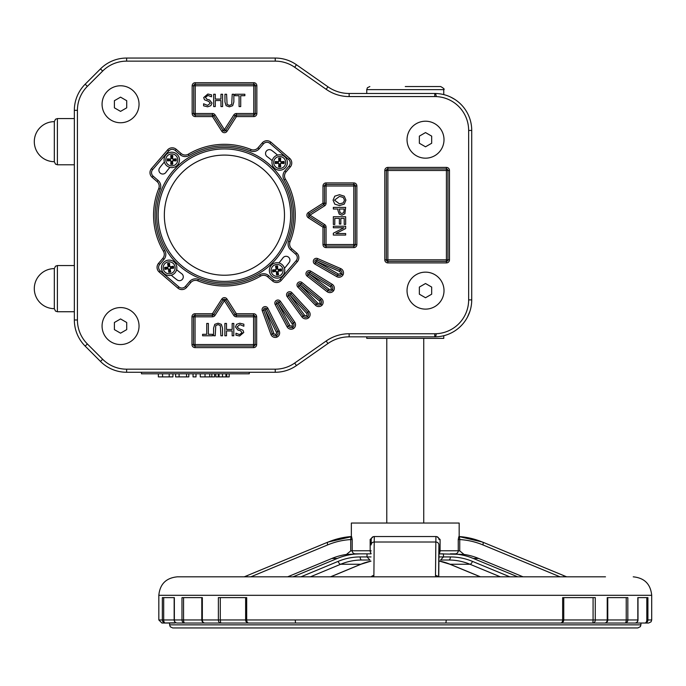 <?xml version="1.0" encoding="UTF-8"?>
<svg xmlns="http://www.w3.org/2000/svg" width="686" height="686" viewBox="0 0 686 686"><rect width="100%" height="100%" fill="white"/><g stroke="black" fill="none" stroke-linecap="round" stroke-linejoin="round"><path stroke-width="1.03" d="M229.193 373.801L229.193 376.888L215.816 376.888L215.816 373.801M226.74 373.801L226.74 376.888M218.277 373.801L218.277 376.888M188.83 373.801L188.83 376.888L175.599 376.888L175.599 373.801M186.541 373.801L186.541 376.888M179.089 373.801L179.089 376.888M172.941 373.801L172.941 376.888L158.363 376.888L158.363 373.801M214.572 373.801L214.572 376.888L200.269 376.888L200.269 373.801M211.837 373.801L211.837 376.888M196.016 373.801L196.016 376.888L193.049 376.888L193.049 373.801M249.292 372.266L249.292 373.801L141.47 373.801L141.47 372.266M54.323 121.654L54.323 161.699A20.023 20.023 0 0 1 34.3 141.676A20.023 20.023 0 0 1 54.323 121.654L55.497 119.235L57.401 118.575L57.401 164.786L55.497 164.117L54.323 161.699M54.323 268.62L54.323 308.666A20.023 20.023 0 0 1 34.3 288.643A20.023 20.023 0 0 1 54.323 268.62L55.497 266.202L57.401 265.542L57.401 311.744L55.497 311.084L54.323 308.666M366.753 93.485L366.753 89.634L443.765 89.634C444.854 89.377 443.825 88.357 440.686 86.547L405.263 86.547M436.193 96.563A3.078 1.432 90 0 0 434.761 93.485C446.715 94.745 446.715 94.745 434.761 93.485C446.715 94.745 446.715 94.745 434.761 93.485L349.148 93.485A36.967 36.967 0 0 1 327.942 86.796L296.446 64.741A36.967 36.967 0 0 0 275.24 58.053L126.627 58.053A36.967 36.967 0 0 0 100.482 68.883L85.175 84.198A36.967 36.967 0 0 0 74.345 110.335L74.345 319.985A36.967 36.967 0 0 0 85.175 346.121L100.482 361.436A36.967 36.967 0 0 0 126.627 372.266L275.24 372.266A36.967 36.967 0 0 0 296.446 365.578L327.942 343.523A36.967 36.967 0 0 1 349.148 336.835L434.761 336.835A36.967 36.967 0 0 0 471.728 299.876L471.728 299.919M436.193 333.756A3.078 1.432 -90 0 1 434.761 336.835C446.715 335.574 446.715 335.574 434.761 336.835C446.715 335.574 446.715 335.574 434.761 336.835L434.761 333.756L349.148 333.756L349.148 336.835M469.867 311.461L467.363 317.301M461.524 325.37L460.092 326.802M451.251 332.959L449.519 333.765M450.548 97.018L455.024 99.53M471.728 130.443A36.967 36.967 0 0 0 434.761 93.485L434.761 96.563A33.888 33.888 0 0 1 468.649 130.443L471.728 130.443L471.728 299.876L468.649 299.876A33.888 33.888 0 0 1 434.761 333.756M275.24 369.179L275.24 372.266A36.967 36.967 0 0 0 296.446 365.578L294.68 363.057A33.888 33.888 0 0 1 275.24 369.179L126.627 369.179A33.888 33.888 0 0 1 102.66 359.258L87.354 343.943A33.888 33.888 0 0 1 77.424 319.985L77.424 110.335A33.888 33.888 0 0 1 87.354 86.376L85.175 84.198L100.482 68.883L102.66 71.061A33.888 33.888 0 0 1 126.627 61.14L126.627 58.053M222.513 328.08L221.338 324.332L218.062 323.192L214.778 324.332L213.595 328.08L213.595 335.771L215.233 335.771L215.764 325.601L218.062 324.589L220.352 325.601L220.875 335.771L222.513 335.771L222.513 328.08M243.856 326.244L243.856 324.186L239.808 323.235L236.593 324.349L235.478 326.965L237.922 330.069L240.452 330.721L242.055 332.633L239.508 334.571L235.958 333.233L235.958 335.197L239.62 335.994L243.762 332.47L242.964 330.24L238.702 328.594L237.185 326.708L239.929 324.65L243.856 326.244M345.658 224.442L345.658 216.733L333.336 216.733L333.336 224.442L334.794 224.442L334.794 218.371L339.373 218.371L339.373 224.039L340.831 224.039L340.831 218.371L344.2 218.371L344.2 224.442L345.658 224.442M341.894 213.475L340.067 212.771L339.33 209.024L344.243 209.024L343.772 212.583L341.894 213.475M337.932 210.413L339.21 214.101L341.945 215.181L344.895 213.715L345.658 207.386L333.336 207.386L333.336 209.024L337.932 209.024L337.932 210.413M339.501 203.888L334.494 200.149L339.501 196.41L343.223 197.414L344.501 200.149L343.223 202.876L339.501 203.888M334.759 204.119L339.501 205.594L344.252 204.119L345.924 200.141L344.252 196.179L339.501 194.695L334.759 196.17L333.079 200.141L334.759 204.119M224.948 101.94L226.123 105.695L229.398 106.836L232.683 105.695L233.857 101.94L233.857 94.256L232.22 94.256L231.697 104.426L229.398 105.438L227.109 104.426L226.586 94.256L224.948 94.256L224.948 101.94M203.605 103.775L203.605 105.833L207.652 106.793L210.868 105.678L211.983 103.063L209.539 99.959L207.009 99.307L205.406 97.386L207.952 95.448L211.502 96.786L211.502 94.831L207.841 94.033L203.699 97.558L204.497 99.787L208.758 101.434L210.276 103.32L207.532 105.378L203.605 103.775M220.961 100.542L220.961 106.579L222.598 106.579L222.598 94.256L220.961 94.256L220.961 99.084L215.293 99.084L215.293 94.256L213.655 94.256L213.655 106.579L215.293 106.579L215.293 100.542L220.961 100.542M234.946 95.714L239.08 95.714L239.08 106.579L240.717 106.579L240.717 95.714L244.859 95.714L244.859 94.256L234.946 94.256L234.946 95.714M343.96 227.769L333.336 233.223L333.336 235.058L345.658 235.058L345.658 233.532L335.908 233.532L345.658 228.567L345.658 226.243L333.336 226.243L333.336 227.769L343.96 227.769M226.5 329.486L226.5 323.449L224.862 323.449L224.862 335.771L226.5 335.771L226.5 330.944L232.168 330.944L232.168 335.771L233.806 335.771L233.806 323.449L232.168 323.449L232.168 329.486L226.5 329.486M212.506 334.314L208.373 334.314L208.373 323.449L206.735 323.449L206.735 334.314L202.602 334.314L202.602 335.771L212.506 335.771L212.506 334.314M195.047 313.734L195.047 316.812L212.411 316.812L212.411 313.734L195.047 313.734A3.078 3.078 0 0 0 191.969 316.812L191.969 344.544L193.512 344.544L193.512 316.812A1.544 1.544 0 0 1 195.047 315.277L212.411 315.277A1.544 1.544 0 0 0 213.706 314.565L223.113 299.885A1.544 1.544 0 0 1 225.711 299.893L235.049 314.565A1.544 1.544 0 0 0 236.353 315.277L253.58 315.277A1.544 1.544 0 0 1 255.123 316.812L255.123 344.544A1.544 1.544 0 0 1 253.58 346.078L195.047 346.078A1.544 1.544 0 0 1 193.512 344.544L195.047 344.544L195.047 347.622L253.58 347.622A3.078 3.078 0 0 0 256.658 344.544L256.658 316.812A3.078 3.078 0 0 0 253.58 313.734L236.353 313.734L236.353 316.812L253.58 316.812L253.58 313.734M253.58 347.622L253.58 344.544L195.047 344.544L195.047 316.812L191.969 316.812M256.658 316.812L253.58 316.812L253.58 344.544L256.658 344.544M225.711 299.893L224.408 300.717L223.113 299.885A1.544 1.544 0 0 1 225.711 299.893L227.006 299.062A3.078 3.078 0 0 0 221.818 299.053L212.411 313.734L215.001 315.397L224.408 300.717L233.755 315.389A3.078 3.078 0 0 0 236.353 316.812M212.48 115.042L195.244 115.042A1.544 1.544 0 0 1 193.709 113.507L193.709 85.776A1.544 1.544 0 0 1 195.244 84.241L253.777 84.241A1.544 1.544 0 0 1 255.312 85.776L255.312 113.507A1.544 1.544 0 0 1 253.777 115.042L236.421 115.042A1.544 1.544 0 0 0 235.118 115.754L225.711 130.434A1.544 1.544 0 0 1 223.121 130.434L213.775 115.754A1.544 1.544 0 0 0 212.48 115.042L212.48 113.507L195.244 113.507L195.244 116.586L212.48 116.586L212.48 115.042A1.544 1.544 0 0 1 212.591 115.051M223.121 130.434L224.416 129.603L225.711 130.434A1.544 1.544 0 0 1 223.121 130.434L221.818 131.258A3.078 3.078 0 0 0 227.015 131.266L236.421 116.586L233.823 114.922L224.416 129.603L215.078 114.931A3.078 3.078 0 0 0 212.48 113.507M256.856 85.776L253.777 85.776L253.777 113.507L236.421 113.507L236.421 116.586L253.777 116.586L253.777 113.507L256.856 113.507L256.856 85.776A3.078 3.078 0 0 0 253.777 82.697L195.244 82.697A3.078 3.078 0 0 0 192.166 85.776L192.166 113.507A3.078 3.078 0 0 0 195.244 116.586M195.244 82.697L195.244 85.776L253.777 85.776L253.777 82.697M192.166 113.507L195.244 113.507L195.244 85.776L192.166 85.776M322.986 244.525L326.064 244.525L326.064 227.169L322.986 227.169L322.986 244.525A3.078 3.078 0 0 0 326.064 247.603L353.796 247.603L353.796 246.06L326.064 246.06A1.544 1.544 0 0 1 324.529 244.525L324.529 227.169A1.544 1.544 0 0 0 323.818 225.865L309.137 216.459A1.544 1.544 0 0 1 309.146 213.861L323.818 204.522A1.544 1.544 0 0 0 324.529 203.219L324.529 185.992A1.544 1.544 0 0 1 326.064 184.457L353.796 184.457A1.544 1.544 0 0 1 355.331 185.992L355.331 244.525A1.544 1.544 0 0 1 353.796 246.06L353.796 244.525L356.874 244.525L356.874 185.992A3.078 3.078 0 0 0 353.796 182.913L326.064 182.913A3.078 3.078 0 0 0 322.986 185.992L322.986 203.219L326.064 203.219L326.064 185.992L322.986 185.992M356.874 185.992L353.796 185.992L353.796 244.525L326.064 244.525L326.064 247.603M326.064 182.913L326.064 185.992L353.796 185.992L353.796 182.913M324.641 205.817L322.986 203.219L308.314 212.566L309.969 215.164L308.306 217.754L322.986 227.169L324.65 224.571L309.969 215.164L324.641 205.817A3.078 3.078 0 0 0 326.064 203.219M446.406 262.91L446.406 261.366L387.873 261.366A1.544 1.544 0 0 1 386.338 259.822L386.338 170.497A1.544 1.544 0 0 1 387.873 168.953L446.406 168.953A1.544 1.544 0 0 1 447.941 170.497L447.941 259.822A1.544 1.544 0 0 1 446.406 261.366L446.406 259.822L449.484 259.822L449.484 170.497A3.078 3.078 0 0 0 446.406 167.41L387.873 167.41A3.078 3.078 0 0 0 384.795 170.497L384.795 259.822A3.078 3.078 0 0 0 387.873 262.91L446.406 262.91A3.078 3.078 0 0 0 449.484 259.822M384.795 259.822L387.873 259.822L387.873 262.91M449.484 170.497L446.406 170.497L446.406 167.41M387.873 167.41L387.873 170.497L384.795 170.497M233.755 315.389L236.353 313.734L227.006 299.062M215.078 114.931L212.48 116.586L221.818 131.258M267.909 308.323L265.156 309.695L276.398 332.23A1.544 1.544 0 0 1 275.746 334.271L276.355 335.694A3.078 3.078 0 0 0 277.779 331.544L266.537 309.009A1.544 1.544 0 0 0 264.033 308.649A1.544 1.544 0 0 0 263.707 310.226L272.368 333.868A3.078 3.078 0 0 0 276.355 335.694L276.973 337.109A4.622 4.622 0 0 0 279.151 330.858L267.909 308.323A3.078 3.078 0 0 0 263.939 306.865A3.078 3.078 0 0 0 262.266 310.758L270.927 334.399A4.622 4.622 0 0 0 276.973 337.109M275.746 334.271A1.544 1.544 0 0 1 273.817 333.345L265.156 309.695L262.266 310.758M280.454 301.36L277.916 303.109L292.185 323.852A1.544 1.544 0 0 1 291.824 325.97L292.63 327.291A3.078 3.078 0 0 0 293.454 322.986L279.185 302.234A1.544 1.544 0 0 0 276.655 302.226A1.544 1.544 0 0 0 276.561 303.829L288.429 326.039A3.078 3.078 0 0 0 292.63 327.291L293.428 328.603A4.622 4.622 0 0 0 294.723 322.111L280.454 301.36A3.078 3.078 0 0 0 276.312 300.477A3.078 3.078 0 0 0 275.197 304.558L287.065 326.768A4.622 4.622 0 0 0 293.428 328.603M291.824 325.97A1.544 1.544 0 0 1 289.784 325.318L277.916 303.109L275.197 304.558M291.91 292.725L289.638 294.8L306.651 313.365A1.544 1.544 0 0 1 306.591 315.509L307.568 316.7A3.078 3.078 0 0 0 307.791 312.327L290.77 293.762A1.544 1.544 0 0 0 288.506 293.754A1.544 1.544 0 0 0 288.394 295.709L303.238 316.057A3.078 3.078 0 0 0 307.568 316.7L308.546 317.892A4.622 4.622 0 0 0 308.923 311.281L291.91 292.725A3.078 3.078 0 0 0 287.683 292.425A3.078 3.078 0 0 0 287.151 296.618L301.986 316.958A4.622 4.622 0 0 0 308.546 317.892M306.591 315.509A1.544 1.544 0 0 1 304.481 315.148L289.638 294.8L287.151 296.618M302.046 282.572L300.082 284.947L319.522 300.965A1.544 1.544 0 0 1 319.762 303.092L320.894 304.138A3.078 3.078 0 0 0 320.499 299.773L301.068 283.764A1.544 1.544 0 0 0 298.822 284.073A1.544 1.544 0 0 0 298.976 286.028L316.512 304.104A3.078 3.078 0 0 0 320.894 304.138L322.026 305.184A4.622 4.622 0 0 0 321.477 298.59L302.046 282.572A3.078 3.078 0 0 0 297.818 282.864A3.078 3.078 0 0 0 297.87 287.1L315.406 305.176A4.622 4.622 0 0 0 322.026 305.184M319.762 303.092A1.544 1.544 0 0 1 317.618 303.032L300.082 284.947L297.87 287.1M310.672 271.116L309.06 273.74L330.532 286.894A1.544 1.544 0 0 1 331.072 288.969L332.341 289.852A3.078 3.078 0 0 0 331.338 285.582L309.866 272.428A1.544 1.544 0 0 0 307.928 272.702A1.544 1.544 0 0 0 308.117 274.957L327.994 290.418A3.078 3.078 0 0 0 332.341 289.852L333.602 290.727A4.622 4.622 0 0 0 332.144 284.27L310.672 271.116A3.078 3.078 0 0 0 306.531 271.99A3.078 3.078 0 0 0 307.174 276.175L327.042 291.636A4.622 4.622 0 0 0 333.602 290.727M331.072 288.969A1.544 1.544 0 0 1 328.937 289.2L309.06 273.74L307.174 276.175M317.618 258.562L316.392 261.392L339.484 271.424A1.544 1.544 0 0 1 340.299 273.405L341.679 274.1A3.078 3.078 0 0 0 340.102 270.01L317.001 259.977A1.544 1.544 0 0 0 315.449 262.609A1.544 1.544 0 0 0 315.62 262.729L337.461 275.275A3.078 3.078 0 0 0 341.679 274.1L343.06 274.794A4.622 4.622 0 0 0 340.71 268.603L317.618 258.562A3.078 3.078 0 0 0 313.639 260.003A3.078 3.078 0 0 0 314.857 264.059L336.689 276.604A4.622 4.622 0 0 0 343.06 274.794M340.299 273.405A1.544 1.544 0 0 1 338.224 273.937L316.392 261.392L314.857 264.059M386.775 523.049L386.775 338.378M443.765 335.728L443.765 338.378L366.753 338.378L366.753 336.835M373.647 576.832L373.887 575.503A3.078 2.898 -179.5 0 0 371.306 576.832M371.229 539.573L370.157 539.462L373.295 536.666L374.307 536.538L435.91 536.538L436.931 536.666L440.086 539.462L438.997 539.573A3.078 3.078 -176.1 0 0 436.931 536.666M373.295 536.666A3.078 3.078 -176.1 0 0 371.237 539.368A3.078 3.078 -176.1 0 0 371.229 539.393L371.135 544.881A3.078 2.898 -179.5 0 0 371.135 544.916L371.135 544.881A3.078 2.898 -179.5 0 1 374.213 542.017L374.307 536.538M247.68 575.503A3.078 1.458 67.4 0 0 247.406 575.563A3.078 1.458 67.4 0 0 246.797 576.832M351.532 536.538L352.21 539.462L350.735 539.573A3.078 1.544 -93.3 0 1 351.644 536.666L328.028 542.069A3.078 1.458 67.4 0 0 327.659 544.916A92.73 80.142 90 0 1 350.134 539.608A92.73 80.142 90 0 1 350.735 539.573L350.735 550.901L346.447 554.442A78.333 67.708 -90 0 0 331.861 558.464L287.64 576.832M371.057 553.345A3.078 2.007 -90 0 1 370.157 550.772L352.21 550.772A3.078 3.027 90 0 0 355.228 553.851L355.245 553.851A3.078 3.036 -90 0 1 352.21 550.772L350.726 550.901M355.245 553.851L371.049 553.851L367.019 553.851L367.019 556.929L360.167 556.929A3.078 1.552 90 0 0 361.711 560.016L369.934 560.016L367.019 556.929L371.023 556.929M371.057 553.302A3.078 2.032 -90 0 1 370.183 550.772L370.157 539.462M346.447 554.442L360.167 553.851A78.333 67.708 -90 0 0 337.28 558.464L293.068 576.832M371.229 550.901L370.183 550.772M563.223 575.503A3.078 1.441 112.5 0 1 563.498 575.563A3.078 1.441 112.5 0 1 564.098 576.832M438.937 556.929L443.473 556.929L440.575 560.016L448.824 560.016A3.078 1.535 -90 0 0 450.359 556.929L443.473 556.929L443.473 553.851L438.989 553.851L464.045 554.442L459.74 550.901L459.74 539.573L458.248 539.462L458.84 536.666A3.078 1.526 93.3 0 1 459.74 539.573A92.73 80.468 -90 0 1 460.34 539.608A92.73 80.468 -90 0 1 482.91 544.916L560.042 576.832M435.91 536.538L435.499 575.503A3.078 2.898 0.5 0 1 438.088 576.832M438.989 553.525A3.078 1.989 -90 0 0 440.086 550.772L438.997 550.901L438.748 576.832M464.045 554.442A78.333 67.974 -90 0 1 478.682 558.464L473.323 558.464A78.333 67.974 -90 0 0 450.359 553.851L455.23 553.851A3.078 3.018 -90 0 0 458.248 550.772L440.086 550.772A3.078 2.015 90 0 1 438.989 553.491M459.74 550.901L458.248 550.772A3.078 3.027 -90 0 1 455.212 553.851M478.682 558.464L523.084 576.832M473.323 558.464L517.724 576.832M295.486 623.034L295.272 619.955M500.008 623.034L486.048 623.034M541.417 623.034L564.201 623.034L541.417 623.034M587.636 623.034L608.576 623.034M614.09 623.034L616.277 623.034M369.934 560.016L361.711 560.016A72.176 62.383 90 0 0 340.633 564.261A3.078 1.458 67.4 0 1 338.181 561.362L300.94 576.832M509.809 576.832L472.422 561.362A3.078 1.441 -67.5 0 1 469.987 564.261A72.176 62.632 -90 0 0 448.824 560.016L440.575 560.016M626.232 597.626L626.232 619.955A3.078 1.192 90 0 1 625.04 623.034A3.078 2.778 -90 0 0 627.827 619.955L607.221 619.955A3.078 2.521 90 0 1 604.692 623.034A3.078 3.061 90 0 0 607.753 619.955L607.753 597.626L607.77 619.955A3.078 3.078 0 0 1 604.692 623.034L592.901 623.034A3.078 2.375 -90 0 0 595.277 619.955L593.081 619.955L592.901 623.034L196.05 623.034M637.997 619.955L637.826 619.955A3.078 2.907 90 0 1 634.919 623.034A3.078 3.078 0 0 0 637.997 619.973L637.997 597.626M604.452 623.034L634.919 623.034M646.812 619.955A3.078 1.921 90 0 1 644.883 623.034A3.078 3.036 -90 0 0 647.918 619.955L646.812 619.955L646.812 597.626M632.518 623.034L648.622 623.034L640.921 623.034L640.921 624.86L169.605 624.86L170.265 626.772L172.683 627.947L637.834 627.947L640.33 626.678L640.921 624.86M605.489 576.832L177.305 576.832C166.081 577.929 159.915 584.086 158.826 595.311L651.7 595.311L651.7 619.955L647.918 619.955L647.918 597.626L637.826 597.626L637.826 619.955L627.827 619.955L627.827 597.626L607.221 597.626L607.221 619.955L595.277 619.955L595.277 597.626L562.649 597.626L562.649 619.955A3.078 1.964 90 0 1 560.676 623.034A3.078 3.078 -90 0 0 563.755 619.955L245.631 619.955A3.078 3.044 90 0 0 248.675 623.034A3.078 1.981 -90 0 1 246.694 619.955L246.694 597.626L218.371 597.626L218.371 619.955A3.078 2.332 90 0 0 220.712 623.034L220.283 619.955L201.821 619.955A3.078 3.053 -90 0 0 204.874 623.034A3.078 2.538 -90 0 1 202.336 619.955L202.336 597.626L181.979 597.626L181.979 619.955A3.078 2.787 90 0 0 184.766 623.034A3.078 1.209 -90 0 1 183.556 619.955L162.342 619.955A3.078 3.036 90 0 0 165.377 623.034A3.078 1.689 -90 0 1 163.688 619.955L163.688 597.626M445.651 623.034A3.078 0.514 90 0 0 446.166 619.955M174.158 597.626L174.158 619.955A3.078 3.078 0 0 0 177.237 623.034A3.078 2.89 -90 0 1 174.347 619.955L174.347 597.626L162.342 597.626L162.342 619.955L158.826 619.955L161.905 623.034L176.019 622.785M175.11 623.034L161.905 623.034M177.237 623.034L205.148 623.034M183.556 597.626L183.556 619.955L201.795 619.955L201.795 597.626L201.821 619.955A3.078 3.078 0 0 0 204.874 623.034L564.201 623.034M608.936 623.034L579.627 623.034M396.577 627.947L397.794 627.947M413.555 627.947L414.773 627.947M409.31 627.947L407.776 627.947M431.914 627.947L430.319 627.947M426.555 627.947L424.248 627.947M177.305 576.832L205.028 576.832M413.281 627.947L409.448 627.947M459.174 536.546L459.174 523.049L351.352 523.049L351.352 536.546M169.922 167.375A72.476 72.476 0 0 0 165.858 172.452A3.85 3.85 0 0 1 160.481 173.292A3.85 3.85 0 0 1 159.632 167.916A80.176 80.176 0 0 1 164.366 162.025M176.628 269.649A72.476 72.476 0 0 0 181.704 273.714A3.85 3.85 0 0 1 182.545 279.099A3.85 3.85 0 0 1 177.168 279.939A80.176 80.176 0 0 1 171.286 275.206M278.902 262.944A72.476 72.476 0 0 0 282.966 257.867A3.85 3.85 0 0 1 288.352 257.027A3.85 3.85 0 0 1 289.192 262.404A80.176 80.176 0 0 1 284.458 268.295M272.196 160.67A72.476 72.476 0 0 0 267.12 156.605A3.85 3.85 0 0 1 266.279 151.22A3.85 3.85 0 0 1 271.656 150.38A80.176 80.176 0 0 1 277.547 155.113M258.013 147.807A6.157 6.157 0 0 1 251.033 149.497A70.847 70.847 0 0 0 188.341 154.179A6.157 6.157 0 0 1 181.181 153.544L176.242 149.299A6.157 6.157 0 0 0 167.556 149.942L151.477 168.619A6.157 6.157 0 0 0 152.129 177.314L157.06 181.558A6.157 6.157 0 0 1 158.749 188.539A70.847 70.847 0 0 0 163.431 251.23A6.157 6.157 0 0 1 162.796 258.39L158.552 263.33A6.157 6.157 0 0 0 159.195 272.016L177.871 288.094A6.157 6.157 0 0 0 186.566 287.443L190.811 282.512A6.157 6.157 0 0 1 197.8 280.823A70.847 70.847 0 0 0 260.491 276.141A6.157 6.157 0 0 1 267.643 276.775L272.582 281.02A6.157 6.157 0 0 0 281.269 280.377L297.347 261.7A6.157 6.157 0 0 0 296.695 253.005L291.764 248.761A6.157 6.157 0 0 1 290.075 241.781A70.847 70.847 0 0 0 285.393 179.089A6.157 6.157 0 0 1 286.028 171.929L290.281 166.99A6.157 6.157 0 0 0 289.629 158.303L270.953 142.225A6.157 6.157 0 0 0 262.258 142.877L258.013 147.807L259.179 148.811L263.433 143.88L262.258 142.877M267.626 164.966A66.233 66.233 0 0 0 159.341 202.833A66.233 66.233 0 0 0 246.274 277.676A66.233 66.233 0 0 0 267.626 164.966A66.233 66.233 0 0 0 159.341 202.833A66.233 66.233 0 0 0 246.274 277.676A66.233 66.233 0 0 0 267.626 164.966M174.57 160.558A2.881 2.881 0 0 0 174.57 159.246L176.156 158.895A13.514 1.175 174.9 0 0 173.112 159.101L172.572 158.56A13.514 1.175 -84.7 0 0 172.795 155.508L172.435 157.094A2.881 2.881 0 0 0 171.114 157.094L171.311 158.526L170.402 159.426L167.384 158.869A4.502 4.502 0 0 0 167.375 160.901A13.514 1.175 -5.1 0 0 170.428 160.687L170.968 161.236A13.514 1.175 95.3 0 0 170.745 164.28L171.106 162.693A2.881 2.881 0 0 0 172.418 162.702L172.229 161.27L173.138 160.361L176.156 160.918A4.502 4.502 0 0 0 176.156 158.895M171.114 157.094L170.763 155.508A13.514 1.175 84.9 0 0 170.977 158.552L170.428 159.092A13.514 1.175 -174.7 0 0 167.384 158.869M172.795 155.508A4.502 4.502 0 0 0 170.763 155.508M168.97 159.229A2.881 2.881 0 0 0 168.962 160.55L167.375 160.901M172.418 162.702L172.769 164.288A13.514 1.175 -95.1 0 0 172.563 161.236L173.104 160.696A13.514 1.175 5.3 0 0 176.156 160.918M170.745 164.28A4.502 4.502 0 0 0 172.769 164.288M171.757 165.875A5.985 5.985 0 0 1 166.595 156.888A5.985 5.985 0 0 1 176.954 156.914A5.985 5.985 0 0 1 171.757 165.875M164.065 159.872A7.7 7.7 0 0 1 175.633 153.235A7.7 7.7 0 0 1 175.599 166.578A7.7 7.7 0 0 1 164.065 159.872A7.7 7.7 0 0 0 171.749 167.598A7.7 7.7 0 0 0 179.466 159.915A7.7 7.7 0 0 0 171.792 152.198A7.7 7.7 0 0 0 164.065 159.872M174.57 159.246L173.138 159.435L172.237 158.526L172.435 157.094M168.962 160.55L170.394 160.353L171.303 161.261L171.106 162.693M172.014 268.08A2.881 2.881 0 0 0 171.834 266.768L173.361 266.202A13.514 1.175 167 0 0 170.368 266.828L169.759 266.365A13.514 1.175 -92.6 0 0 169.562 263.321L169.425 264.933A2.881 2.881 0 0 0 168.113 265.113L168.507 266.511L167.727 267.531L164.666 267.394A4.502 4.502 0 0 0 164.94 269.409A13.514 1.175 -13 0 0 167.924 268.775L168.542 269.238A13.514 1.175 87.4 0 0 168.739 272.291L168.876 270.67A2.881 2.881 0 0 0 170.179 270.49L169.794 269.101L170.565 268.072L173.635 268.217A4.502 4.502 0 0 0 173.361 266.202M168.113 265.113L167.547 263.596A13.514 1.175 77 0 0 168.173 266.588L167.71 267.197A13.514 1.175 177.4 0 0 164.666 267.394M169.562 263.321A4.502 4.502 0 0 0 167.547 263.596M166.278 267.531A2.881 2.881 0 0 0 166.458 268.835L164.94 269.409M170.179 270.49L170.745 272.016A13.514 1.175 -103 0 0 170.119 269.023L170.582 268.415A13.514 1.175 -2.6 0 0 173.635 268.217M168.739 272.291A4.502 4.502 0 0 0 170.745 272.016M169.957 273.731A5.985 5.985 0 0 1 163.611 265.542A5.985 5.985 0 0 1 173.875 264.136A5.985 5.985 0 0 1 169.957 273.731M161.519 268.852A7.7 7.7 0 0 1 172.057 260.671A7.7 7.7 0 0 1 173.867 273.894A7.7 7.7 0 0 1 161.519 268.852A7.7 7.7 0 0 0 170.197 275.438A7.7 7.7 0 0 0 176.782 266.76A7.7 7.7 0 0 0 168.104 260.174A7.7 7.7 0 0 0 161.519 268.852M171.834 266.768L170.445 267.163L169.416 266.382L169.425 264.933M166.458 268.835L167.856 268.449L168.876 269.229L168.876 270.67M279.914 270.773A2.881 2.881 0 0 0 279.768 269.461L281.303 268.929A13.514 1.175 168.4 0 0 278.302 269.487L277.701 269.006A13.514 1.175 -91.2 0 0 277.581 265.954L277.401 267.566A2.881 2.881 0 0 0 276.089 267.712L276.449 269.109L275.643 270.121L272.582 269.898A4.502 4.502 0 0 0 272.805 271.922A13.514 1.175 -11.6 0 0 275.815 271.364L276.415 271.845A13.514 1.175 88.8 0 0 276.535 274.897L276.715 273.285A2.881 2.881 0 0 0 278.027 273.139L277.667 271.733L278.473 270.73L281.534 270.944A4.502 4.502 0 0 0 281.303 268.929M276.089 267.712L275.558 266.177A13.514 1.175 78.4 0 0 276.115 269.178L275.635 269.778A13.514 1.175 178.8 0 0 272.582 269.898M277.581 265.954A4.502 4.502 0 0 0 275.558 266.177M274.194 270.078A2.881 2.881 0 0 0 274.34 271.39L272.805 271.922M278.027 273.139L278.55 274.674A13.514 1.175 -101.6 0 0 278.002 271.665L278.482 271.064A13.514 1.175 -1.2 0 0 281.534 270.944M276.535 274.897A4.502 4.502 0 0 0 278.55 274.674M277.719 276.372A5.985 5.985 0 0 1 271.579 268.029A5.985 5.985 0 0 1 281.877 266.88A5.985 5.985 0 0 1 277.719 276.372M269.401 271.279A7.7 7.7 0 0 1 280.145 263.373A7.7 7.7 0 0 1 281.62 276.63A7.7 7.7 0 0 1 269.401 271.279A7.7 7.7 0 0 0 277.907 278.079A7.7 7.7 0 0 0 284.707 269.572A7.7 7.7 0 0 0 276.201 262.772A7.7 7.7 0 0 0 269.401 271.279M279.768 269.461L278.37 269.812L277.367 269.006L277.401 267.566M274.34 271.39L275.746 271.039L276.75 271.836L276.715 273.285M282.478 163.174A2.881 2.881 0 0 0 282.478 161.853L284.064 161.502A13.514 1.175 174.8 0 0 281.02 161.716L280.471 161.176A13.514 1.175 -84.8 0 0 280.694 158.123L280.334 159.709A2.881 2.881 0 0 0 279.022 159.709L279.219 161.141L278.31 162.05L275.292 161.502A4.502 4.502 0 0 0 275.292 163.534A13.514 1.175 -5.2 0 0 278.336 163.311L278.876 163.86A13.514 1.175 95.2 0 0 278.662 166.904L279.022 165.317A2.881 2.881 0 0 0 280.334 165.317L280.137 163.885L281.046 162.976L284.064 163.534A4.502 4.502 0 0 0 284.064 161.502M279.022 159.709L278.662 158.123A13.514 1.175 84.8 0 0 278.876 161.176L278.336 161.716A13.514 1.175 -174.8 0 0 275.292 161.502M280.694 158.123A4.502 4.502 0 0 0 278.662 158.123M276.87 161.853A2.881 2.881 0 0 0 276.87 163.174L275.292 163.534M280.334 165.317L280.694 166.904A13.514 1.175 -95.2 0 0 280.471 163.86L281.02 163.311A13.514 1.175 5.2 0 0 284.064 163.534M278.662 166.904A4.502 4.502 0 0 0 280.694 166.904M279.674 168.499A5.985 5.985 0 0 1 274.494 159.521A5.985 5.985 0 0 1 284.861 159.521A5.985 5.985 0 0 1 279.674 168.499M271.973 162.513A7.7 7.7 0 0 1 283.524 155.842A7.7 7.7 0 0 1 283.524 169.185A7.7 7.7 0 0 1 271.973 162.513A7.7 7.7 0 0 0 279.674 170.214A7.7 7.7 0 0 0 287.374 162.513A7.7 7.7 0 0 0 279.674 154.813A7.7 7.7 0 0 0 271.973 162.513M282.478 161.853L281.046 162.05L280.137 161.141L280.334 159.709M276.87 163.174L278.31 162.976L279.219 163.885L279.022 165.317M419.36 143.245L419.36 136.128L425.517 132.578L431.683 136.128L431.683 143.245L425.517 146.804L419.36 143.245M407.038 139.687A18.479 18.479 0 0 1 434.761 123.686A18.479 18.479 0 0 1 434.761 155.696A18.479 18.479 0 0 1 407.038 139.687M419.36 294.191L419.36 287.074L425.517 283.515L431.683 287.074L431.683 294.191L425.517 297.75L419.36 294.191M407.038 290.632A18.479 18.479 0 0 1 434.761 274.623A18.479 18.479 0 0 1 434.761 306.642A18.479 18.479 0 0 1 407.038 290.632M114.391 107.822L114.391 100.705L120.556 97.146L126.713 100.705L126.713 107.822L120.556 111.381L114.391 107.822M102.068 104.263A18.479 18.479 0 0 1 129.791 88.254A18.479 18.479 0 0 1 129.791 120.273A18.479 18.479 0 0 1 102.068 104.263M114.391 329.614L114.391 322.497L120.556 318.947L126.713 322.497L126.713 329.614L120.556 333.173L114.391 329.614M102.068 326.056A18.479 18.479 0 0 1 129.791 310.046A18.479 18.479 0 0 1 129.791 342.065A18.479 18.479 0 0 1 102.068 326.056M219.066 373.801L219.066 376.888M222.496 373.801L222.496 376.888M225.943 373.801L225.943 376.888M162.573 373.801L162.573 376.888M169.193 373.801L169.193 376.888M209.736 373.801L209.736 376.888M205.037 373.801L205.037 376.888M126.627 369.179L126.627 372.266M102.66 359.258L100.482 361.436M87.354 343.943L85.175 346.121M77.424 319.985L74.345 319.985M77.424 110.335L74.345 110.335M87.354 86.376L102.66 71.061M126.627 61.14L275.24 61.14L275.24 58.053M275.24 61.14A33.888 33.888 0 0 1 294.68 67.262L296.446 64.741M294.68 67.262L326.176 89.317L327.942 86.796M326.176 89.317A40.045 40.045 0 0 0 349.148 96.563L349.148 93.485M349.148 96.563L434.761 96.563M468.649 130.443L468.649 299.876M349.148 333.756A40.045 40.045 0 0 0 326.176 341.002L327.942 343.523M326.176 341.002L294.68 363.057M253.777 116.586A3.078 3.078 0 0 0 256.856 113.507M308.314 212.566A3.078 3.078 0 0 0 308.306 217.754M353.796 247.603A3.078 3.078 0 0 0 356.874 244.525M191.969 344.544A3.078 3.078 0 0 0 195.047 347.622M326.064 227.169A3.078 3.078 0 0 0 324.65 224.571M212.411 316.812A3.078 3.078 0 0 0 215.001 315.397M236.421 113.507A3.078 3.078 0 0 0 233.823 114.922M446.406 259.822L387.873 259.822L387.873 170.497L446.406 170.497L446.406 259.822M221.818 299.053L223.113 299.885A1.544 1.544 0 0 1 224.408 299.173M227.015 131.266L225.711 130.434A1.544 1.544 0 0 1 224.416 131.146M273.817 333.345L270.927 334.399M276.398 332.23L279.151 330.858M289.784 325.318L287.065 326.768M292.185 323.852L294.723 322.111M304.481 315.148L301.986 316.958M306.651 313.365L308.923 311.281M317.618 303.032L315.406 305.176M319.522 300.965L321.477 298.59M328.937 289.2L327.042 291.636M330.532 286.894L332.144 284.27M338.224 273.937L336.689 276.604M339.484 271.424L340.71 268.603M373.887 575.503L374.213 542.017L435.824 542.017A3.078 2.898 0.5 0 1 438.903 544.916L438.997 551.055M371.229 539.608L371.135 544.856M435.499 575.503L435.721 576.832M351.429 536.546A95.808 82.809 -90 0 0 328.311 542.017A3.078 1.458 67.4 0 0 328.028 542.069L244.242 576.832M250.827 576.832L327.659 544.916M352.21 550.772L352.21 539.462M458.951 536.538L482.55 542.069A3.078 1.441 112.5 0 0 482.275 542.017A95.808 83.135 90 0 0 459.063 536.546M566.679 576.832L482.55 542.069A3.078 1.441 112.5 0 1 482.91 544.916M438.603 576.832L438.903 544.916M440.086 550.772L440.086 539.462M458.248 539.462L458.248 550.772M337.28 558.464L331.861 558.464M360.167 556.929A75.254 65.041 -90 0 0 338.181 561.362M310.372 576.832L340.633 564.261L360.776 564.261L330.515 576.832M370.98 561.122A72.176 62.383 -90 0 0 360.776 564.261A3.078 1.458 67.4 0 0 361.059 564.201A3.078 1.458 67.4 0 0 361.29 564.046M472.422 561.362A75.254 65.299 90 0 0 450.359 556.929M480.466 576.832L450.085 564.261A72.176 62.632 90 0 0 438.903 560.934L449.81 564.209A3.078 1.441 -67.5 0 0 450.085 564.261L469.987 564.261L500.368 576.832M245.631 597.626L245.631 619.955L220.283 619.955L220.283 597.626M593.081 597.626L593.081 619.955L563.755 619.955L563.755 597.626M251.033 149.497L250.45 150.929A7.7 7.7 0 0 0 259.179 148.811M263.433 143.88A4.622 4.622 0 0 1 269.95 143.391L270.953 142.225M290.281 166.99L289.106 165.986A4.622 4.622 0 0 0 288.626 159.469L269.95 143.391L288.626 159.469L289.629 158.303M289.106 165.986L284.861 170.925L286.028 171.929M284.861 170.925A7.7 7.7 0 0 0 284.064 179.869L285.393 179.089M284.064 179.869A69.312 69.312 0 0 1 288.643 241.198L290.075 241.781M288.643 241.198A7.7 7.7 0 0 0 290.761 249.927L291.764 248.761M290.761 249.927L295.692 254.18L296.695 253.005M295.692 254.18A4.622 4.622 0 0 1 296.18 260.689L297.347 261.7M272.582 281.02L273.585 279.854A4.622 4.622 0 0 0 280.102 279.374L296.18 260.689L280.102 279.374L281.269 280.377M273.585 279.854L268.646 275.609L267.643 276.775M268.646 275.609A7.7 7.7 0 0 0 259.702 274.812L260.491 276.141M259.702 274.812A69.312 69.312 0 0 1 198.374 279.391L197.8 280.823M198.374 279.391A7.7 7.7 0 0 0 189.645 281.509L190.811 282.512M189.645 281.509L185.4 286.439L186.566 287.443M185.4 286.439A4.622 4.622 0 0 1 178.883 286.928L177.871 288.094M178.883 286.928L160.207 270.85L159.195 272.016M160.207 270.85A4.622 4.622 0 0 1 159.718 264.333L158.552 263.33M159.718 264.333L163.971 259.394L162.796 258.39M163.971 259.394A7.7 7.7 0 0 0 164.76 250.45L163.431 251.23M164.76 250.45A69.312 69.312 0 0 1 160.181 189.122L158.749 188.539M160.181 189.122A7.7 7.7 0 0 0 158.063 180.392L157.06 181.558M158.063 180.392L153.132 176.148L152.129 177.314M153.132 176.148A4.622 4.622 0 0 1 152.644 169.631L151.477 168.619M152.644 169.631L168.722 150.954L167.556 149.942M168.722 150.954A4.622 4.622 0 0 1 175.239 150.466L176.242 149.299M175.239 150.466L180.178 154.71L181.181 153.544M180.178 154.71A7.7 7.7 0 0 0 189.122 155.508L188.341 154.179M189.122 155.508A69.312 69.312 0 0 1 250.45 150.929M180.195 266.52A67.768 67.768 0 0 0 291.001 227.769A67.768 67.768 0 0 0 202.044 151.186A67.768 67.768 0 0 0 180.195 266.52M263.604 169.639A60.068 60.068 0 0 1 244.242 271.862A60.068 60.068 0 0 1 165.395 203.982A60.068 60.068 0 0 1 263.604 169.639M175.633 158.955A3.979 3.979 0 0 1 175.625 160.85M170.831 156.031A3.979 3.979 0 0 1 172.726 156.039M167.907 160.833A3.979 3.979 0 0 1 167.907 158.938M172.709 163.757A3.979 3.979 0 0 1 170.814 163.757M172.846 266.34A3.979 3.979 0 0 1 173.104 268.217M167.684 264.11A3.979 3.979 0 0 1 169.562 263.853M165.455 269.264A3.979 3.979 0 0 1 165.197 267.386M170.608 271.502A3.979 3.979 0 0 1 168.73 271.759M280.788 269.058A3.979 3.979 0 0 1 281.003 270.936M275.686 266.691A3.979 3.979 0 0 1 277.573 266.485M273.328 271.793A3.979 3.979 0 0 1 273.114 269.907M278.43 274.151A3.979 3.979 0 0 1 276.544 274.366M283.541 161.57A3.979 3.979 0 0 1 283.541 163.465M278.73 158.655A3.979 3.979 0 0 1 280.625 158.655M275.815 163.465A3.979 3.979 0 0 1 275.815 161.57M280.625 166.372A3.979 3.979 0 0 1 278.73 166.372M74.345 118.575L57.401 118.575M74.345 164.786L57.401 164.786M74.345 265.542L57.401 265.542M74.345 311.744L57.401 311.744M366.753 89.634L367.422 87.722L369.84 86.547M443.765 89.634L443.765 94.591M469.138 313.459L469.859 311.478M276.655 302.226A1.544 1.544 0 0 0 276.561 303.829M288.66 293.608A1.544 1.544 0 0 0 288.394 295.709M298.822 284.073A1.544 1.544 0 0 0 298.976 286.028M315.123 260.517A1.544 1.544 0 0 0 315.286 262.464M423.742 338.378L423.742 523.049M449.81 564.209L480.32 576.832M330.661 576.832L361.059 564.201L370.98 561.131M651.7 619.955L651.083 621.808L648.622 623.034M169.605 623.034L169.605 624.86M651.7 595.311C650.602 584.086 644.446 577.929 633.221 576.832M158.826 595.311L158.826 619.955"/></g></svg>
